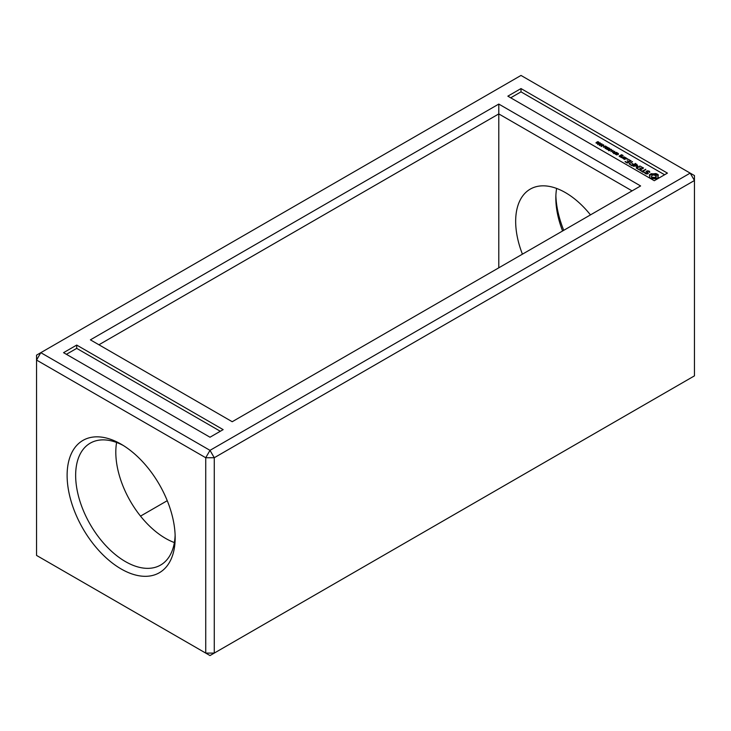 <?xml version="1.0" encoding="UTF-8"?>
<svg xmlns="http://www.w3.org/2000/svg" width="731" height="731" viewBox="0 0 731 731"><rect width="100%" height="100%" fill="white"/><g stroke="black" fill="none" stroke-linecap="round" stroke-linejoin="round"><path stroke-width="1.1" d="M40.817 352.671L36.55 355.138L36.55 360.063L205.731 457.734L214.265 457.734L694.45 180.502L694.45 175.577L521.002 75.439L40.817 352.671L209.998 450.351L690.183 173.119L694.45 180.502L694.45 375.862L214.265 653.094L214.265 457.734L209.998 450.351L205.731 457.734L205.731 653.094L214.265 653.094L209.998 655.561L36.55 555.423L36.55 360.063L40.817 352.671M563.747 230.311A76.408 44.116 60 0 1 555.88 195.771M521.002 88.57L667.44 173.119L654.291 180.712L507.853 96.163L521.002 88.57L521.002 91.859L664.598 174.764M640.603 185.948L498.789 104.067L90.397 339.851L232.211 421.723L640.603 185.948M76.709 345.078L223.147 429.627L209.998 437.22L63.56 352.671L76.709 345.078L76.709 348.367L220.305 431.263M67.115 475.388A76.408 44.116 60 0 1 121.145 444.192A76.408 44.116 60 0 1 175.166 537.769A76.408 44.116 60 0 1 121.145 568.965A76.408 44.116 60 0 1 67.115 475.388M562.596 230.978A70.368 40.625 60 0 1 555.834 198.156A70.368 40.625 60 0 1 556.62 188.434M167.253 500.689L140.526 516.113M510.695 97.808L521.002 91.859M498.789 104.067L498.789 113.917L98.932 344.776M632.068 190.873L498.789 113.917L498.789 267.82M66.402 354.316L76.709 348.367M175.12 535.229A70.368 40.625 60 0 1 160.592 565.063A70.368 40.625 60 0 1 106.361 546.203A70.368 40.625 60 0 1 75.649 475.388A70.368 40.625 60 0 1 90.224 443.169A70.368 40.625 60 0 1 123.32 445.499M522.427 254.169A70.368 40.625 60 0 1 515.666 221.347A70.368 40.625 60 0 1 530.24 189.128A70.368 40.625 60 0 1 590.474 214.887M174.38 542.566A70.368 40.625 60 0 1 115.809 452.197A70.368 40.625 60 0 1 116.594 442.483M597.638 143.102L595.929 142.828L597.803 141.686L598.863 142.262L597.693 142.965M597.921 144.171L598.314 143.112L600.224 142.847L599.804 143.916L597.693 143.98M600.224 143.614L600.224 142.847L600.434 143.367M599.603 145.14L599.987 144.08L601.905 143.815L601.476 144.884L599.374 144.948M601.796 144.583L601.905 143.815L602.106 144.336M601.275 146.109L601.668 145.049L603.578 144.784L603.157 145.853L601.056 145.917M603.578 145.56L603.578 144.784L603.788 145.305M604.263 146.328L603.532 145.908L604.263 146.328M605.414 148.43L604.994 148.183L606.218 146.767L603.358 147.242L605.533 145.981L603.97 147.205L606.419 146.492L605.478 148.073L607.589 147.169L605.414 148.43M607.37 149.553L605.807 148.649L607.333 149.243L608.018 148.85L607.086 148.028L608.265 148.713L609.014 148.274L607.708 147.525L609.544 148.302L607.37 149.553M609.389 150.723L608.174 149.745L609.288 148.877L611.573 149.462L610.038 150.348M611.728 150.632L610.997 150.211L611.728 150.632M612.56 152.551L612.934 150.687L610.86 151.573L613.035 150.312L612.633 152.194L614.734 151.29L612.56 152.551M614.524 153.684L613.537 152.404L616.699 152.423L614.524 153.684M617.841 153.875L617.393 153.108L616.635 153.373L617.156 154.506L615.31 154.022L615.603 153.592L616.827 154.378L616.233 153.382L617.256 152.861L618.435 153.592L617.841 153.875M616.827 154.634L616.927 154.168M615.703 153.958L615.977 154.57M615.31 154.022L615.603 153.592L615.603 154.369M616.79 153.154L616.635 153.839M618.042 153.994L617.741 153.245M622.702 158.207L621.268 157.064L624.438 156.946L622.702 158.207M623.086 158.426L624.841 157.421L626.54 158.161L624.795 159.413L623.086 158.426M620.793 157.101L619.084 156.114L621.432 154.762L623.132 155.502L620.802 155.63L621.862 156.48L620.793 157.101M627.399 158.791L626.896 159.075L627.765 158.865L627.399 159.367M627.235 163.059L625.06 161.56L627.445 162.684L628.742 161.935L627.225 160.811L629.172 161.688L630.478 160.93L628.532 159.559L631.127 160.811L627.235 163.059M629.035 163.845L632.489 161.597L629.035 163.845M631.876 165.745L629.702 164.237L632.077 165.361L633.384 164.612L631.867 163.488L633.814 164.365L635.76 163.488L631.876 165.745M637.13 166.01L633.183 166.257L636.646 164.256L637.085 164.502L634.407 166.047L637.77 165.645L637.076 167.573L640.173 166.028L636.71 168.285L636.198 168.112L637.13 166.01L636.482 168.276M640.082 170.232L637.487 168.733L639.872 169.857L641.169 169.108L639.652 167.984L641.599 168.861L642.905 168.103L640.959 166.732L643.554 167.984L640.082 170.232M642.604 171.438L643.682 172.059L643.253 172.315L640.667 170.57L642.174 171.191L645.857 169.309L642.604 171.94M648.388 173.348L647.255 174.005L645.802 173.786L644.495 172.489L647.063 173.612L647.648 173.274L646.067 171.356L648.625 170.917L649.631 171.493L649.749 172.434L648.333 171.237L646.807 171.429L648.388 173.348M652.801 178.565L651.038 178.565L649.302 177.359L649.859 176.18L649.302 175.001L650.325 174.152L655.89 173.558L658.403 175.001L657.845 176.18L658.403 177.359L657.379 178.218L655.89 178.812L652.801 178.565M597.108 142.682L598.863 143.084M597.693 144.446L598.314 143.925M599.374 145.414L599.987 144.902M601.056 146.383L601.668 145.871M606.419 146.492L606.419 146.986M609.288 149.7L609.791 149.553M612.934 150.687L612.934 151.481M613.035 150.312L613.035 151.134M613.537 153.227L614.131 153.062M616.48 153.83L617.256 153.684M618.015 153.939L618.435 154.415M624.018 156.946L624.018 157.448M623.141 157.448L623.141 157.951M621.268 157.064L621.268 157.622M624.841 157.421L624.841 157.923M625.261 157.421L625.261 157.914M620.802 155.63L620.802 156.123M621.432 154.762L621.432 155.264M621.853 154.762L621.853 155.255M625.508 161.56L625.508 162.063M628.971 159.559L628.971 160.052M628.742 161.935L628.742 162.437M630.478 160.93L630.478 161.432M627.664 160.811L627.664 161.313M629.172 161.688L629.172 162.181M632.05 161.606L632.05 162.099M630.14 164.247L630.14 164.74M635.321 163.488L635.321 163.991M633.384 164.612L633.384 165.115M633.814 164.365L633.814 164.859M632.306 163.497L632.306 163.991M636.646 164.256L636.646 164.758M639.735 166.038L639.735 166.54M637.076 167.573L637.076 168.075M637.478 165.599L637.13 166.467M641.398 166.741L641.398 167.235M637.935 168.742L637.935 169.236M641.169 169.108L641.169 169.61M642.905 168.103L642.905 168.605M641.599 168.861L641.599 169.354M640.091 167.993L640.091 168.486M645.409 169.318L645.409 169.82M642.174 171.191L642.174 171.684M641.105 170.57L641.105 171.072M646.807 171.429L646.807 172.251M644.715 172.278L644.715 172.964M645.08 172.397L644.779 173.119M645.372 173.037L645.372 173.539M649.631 171.493L649.631 172.315M648.625 170.917L648.625 171.41M647.648 173.274L647.648 173.777M647.218 170.698L647.218 171.2M649.722 176.792L649.649 177.715M649.859 176.18L649.722 177.606M658.064 177.715L657.845 176.18M657.982 176.792L657.982 177.606M649.749 174.545L649.649 175.477M650.325 174.152L649.749 175.367M651.019 173.814L650.325 174.965M658.064 175.477L655.89 174.38L651.019 174.636M657.955 174.545L657.955 175.367M651.814 173.558L651.814 174.38M657.379 174.152L657.379 174.965M652.801 173.795L652.801 174.618M656.685 173.814L656.685 174.636M653.852 173.877L653.852 174.7M655.89 173.558L655.89 174.38M654.903 173.795L654.903 174.618M597.428 142.006L597.848 142.627L598.479 142.271L597.428 142.006L597.419 143.34M652.116 178.008L651.394 176.18L652.116 178.008L653.852 178.428L656.136 177.542L656.136 175.65L652.929 174.864L651.394 176.18M598.479 143.075L598.269 142.006M597.172 142.664L596.313 142.837L597.172 142.664M596.313 142.837L596.496 143.313M599.977 142.993L598.059 143.678L598.726 144.08L599.977 142.993L600.014 143.779M598.059 143.678L598.15 144.272M601.659 143.961L599.74 144.647L600.407 145.049L601.659 143.961L601.695 144.747M599.74 144.647L599.831 145.241M603.331 144.93L601.421 145.615L602.088 146.017L603.331 144.93L603.377 145.716M601.421 145.615L601.512 146.209M610.294 149.873L611.034 149.444L609.462 149.352L610.294 150.202M609.572 149.051L609.462 149.691M610.038 150.019L608.713 149.663L609.362 150.412M608.713 149.663L608.594 150.266M614.479 153.373L615.228 152.943L613.684 152.861L614.479 153.656M613.83 152.578L613.684 153.199M624.576 159.038L625.891 158.28L625.051 157.795L623.735 158.554L624.576 159.413M623.735 158.554L623.735 159.047M625.891 158.28L625.891 158.773M620.573 156.726L621.204 156.361L620.372 155.877L619.733 156.242L620.573 157.101M619.733 156.242L619.733 156.736M621.204 156.361L621.204 156.863M651.568 176.719L651.568 177.542M652.116 177.185L654.784 177.505L656.319 176.18M656.136 176.719L656.136 177.542M655.597 177.185L655.597 178.008M654.784 177.505L654.784 178.318M653.852 177.606L653.852 178.428M652.929 177.505L652.929 178.318M597.108 141.869L597.108 142.627M598.525 141.869L598.525 142.682M608.393 149.517L608.393 150.138M617.092 153.848L617.092 154.543M598.479 142.271L598.479 142.728M597.419 142.518L597.419 143.258M618.051 154.424L618.051 153.601M616.626 154.168L616.626 153.346M616.946 155.045L616.946 154.223M600.114 143.998L600.114 143.175M597.995 144.647L597.995 143.824M601.796 144.966L601.796 144.144M599.676 145.615L599.676 144.793M603.468 145.935L603.468 145.113M601.357 146.584L601.357 145.761M609.426 150.056L609.426 149.234M608.567 150.668L608.567 149.846M613.656 153.601L613.656 152.779"/></g></svg>
